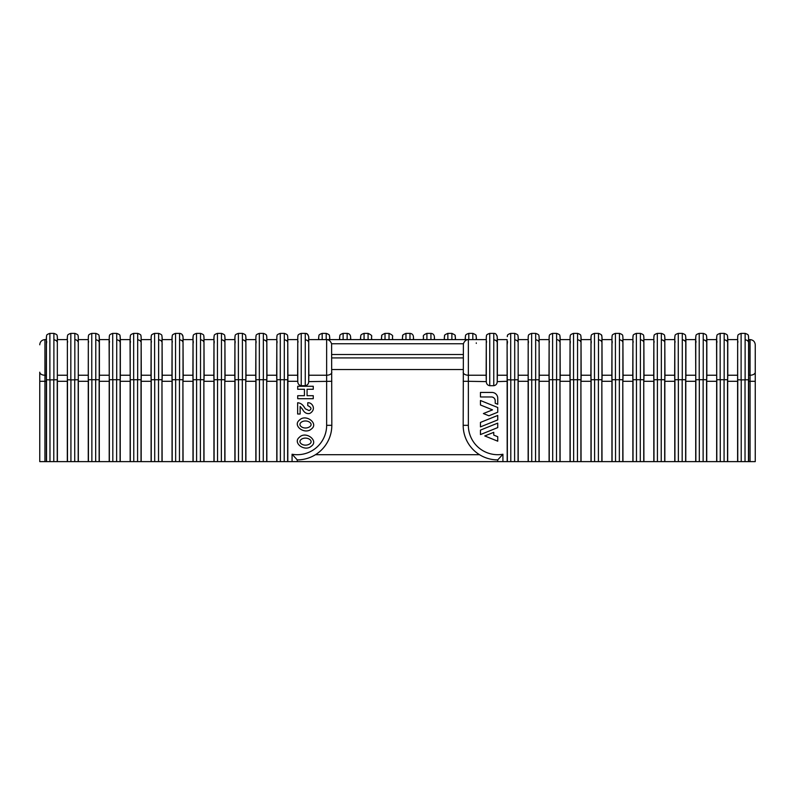 <?xml version="1.0" encoding="UTF-8"?>
<svg xmlns="http://www.w3.org/2000/svg" width="795" height="795" viewBox="0 0 795 795"><rect width="100%" height="100%" fill="white"/><g stroke="black" fill="none" stroke-linecap="round" stroke-linejoin="round"><path stroke-width="1.19" d="M287.81 381.302L297.767 381.302L297.628 375.23L287.909 375.23L287.81 461.617L755.25 461.617L755.25 372.189L755.25 381.302L750.063 381.302L750.063 375.23L748.731 375.23L748.731 339.604L750.063 339.604L750.063 375.23A5.187 3.031 0 0 0 755.25 372.189L755.25 344.791C754.942 341.641 753.213 339.912 750.063 339.604C753.213 339.912 754.942 341.641 755.25 344.791M287.81 461.617L44.937 461.617L44.937 381.302L46.368 381.302L46.368 461.617M46.368 381.302L46.269 375.23L44.937 375.23A5.187 3.031 180 0 1 39.75 372.189L39.75 461.617L44.937 461.617M507.091 375.23L497.372 375.23L497.372 339.604L507.091 339.604L507.19 461.617M486.282 381.302L486.142 375.23L468.354 375.23L468.354 381.302L486.302 381.61C486.401 383.935 487.554 385.297 489.75 385.714L493.765 385.714C495.971 385.307 497.114 383.935 497.223 381.61L507.19 381.302M463.177 381.302L468.354 381.302L468.354 425.325A29.385 29.385 0 0 0 502.927 454.243L497.74 459.888A34.563 34.563 0 0 1 463.177 425.325L463.396 343.758C464.538 340.995 466.188 339.604 468.354 339.604L326.646 339.604C328.812 339.604 330.462 340.995 331.604 343.758L331.823 425.325A34.563 34.563 0 0 1 297.26 459.888L297.26 461.617M472.816 339.604A3.458 3.458 0 0 1 473.045 339.604L468.583 339.604A3.458 3.458 0 0 1 468.802 339.604L472.816 339.604L472.816 333.383L468.802 333.383L468.802 339.604M741.109 379.911L737.76 379.742L737.611 380.358L737.661 336.663C738.336 335.719 736.478 334.963 741.109 333.383L741.109 379.911L748.473 379.742L748.622 380.358L748.632 461.617M737.502 375.23L727.783 375.23L727.783 339.604L737.502 339.604M46.269 375.23L46.418 336.663C47.104 335.728 45.236 334.983 49.876 333.383L49.876 379.911L57.24 379.742L57.339 380.765L57.339 336.663C56.664 335.719 58.522 334.963 53.891 333.383L49.876 333.383C45.245 334.963 47.104 335.719 46.418 336.663L46.418 380.765L46.527 379.742L49.876 379.911M463.177 354.5L331.823 354.5M342.903 339.604A3.458 3.458 0 0 1 343.122 339.604L347.147 339.604A3.458 3.458 0 0 1 347.365 339.604L321.955 339.604A3.458 3.458 0 0 1 322.184 339.604L326.198 339.604A3.458 3.458 0 0 1 326.417 339.604M297.767 381.302L297.777 381.61C297.877 383.935 299.029 385.297 301.235 385.714L305.25 385.714C307.446 385.307 308.599 383.935 308.698 381.61L331.823 381.302M39.75 461.617L39.75 381.302L44.937 381.302L44.937 339.604L46.269 339.604L46.418 336.663M463.177 357.919L331.823 357.919M737.641 343.231L737.949 341.651M727.634 342.874L727.723 344.662M724.175 339.604L726.59 340.578M726.61 340.598L727.375 341.751M745.124 339.604L747.538 340.578M747.558 340.598L748.324 341.751M748.701 377.764L748.622 380.358M737.611 380.358L737.611 461.617M716.553 375.23L706.834 375.23L706.834 339.604L716.553 339.604L716.712 380.765L716.812 379.742L727.524 379.742L727.634 380.765L727.783 375.23M716.693 343.231L717.001 341.651M497.372 375.23L497.233 381.302M518.221 461.617L518.161 336.663C517.446 335.699 519.413 335.023 514.713 333.383L510.698 333.383L510.698 379.911L518.062 379.742L518.211 380.358M518.221 381.302L528.138 381.302L528.188 336.663C528.874 335.728 527.006 334.983 531.646 333.383L531.646 379.911L539.01 379.742L539.159 380.358L539.159 461.617M695.605 375.23L685.896 375.23L685.896 339.604L695.605 339.604L695.764 380.765L695.864 379.742L706.576 379.742L706.685 380.765L706.834 375.23M664.839 461.617L664.839 381.302L674.766 381.302L674.925 379.742L685.638 379.742L685.737 380.765L685.896 375.23M706.735 380.358L706.735 461.617M695.714 380.358L695.714 461.617M703.237 339.604L705.642 340.578M705.662 340.598L706.437 341.751M695.744 343.231L696.062 341.651M682.289 339.604L684.704 340.578M684.714 340.598L685.489 341.751M674.796 343.231L675.114 341.651M716.663 380.358L716.663 461.617M685.787 461.617L685.787 380.358M78.288 380.765L78.288 336.663C77.612 335.728 79.48 334.983 74.839 333.383L70.825 333.383L70.825 379.911L78.188 379.742L78.288 380.765L78.288 336.663C77.602 335.719 79.46 334.963 74.839 333.383L70.825 333.383C66.184 334.983 68.052 335.728 67.366 336.663C68.052 335.719 66.194 334.963 70.825 333.383M67.366 380.765L67.366 336.663L67.366 380.765L67.476 379.742L70.825 379.911M78.337 461.617L78.337 381.302L88.265 381.302L88.424 379.742L99.137 379.742L99.286 380.358L99.286 461.617M88.265 381.302L88.265 461.617M67.317 380.358L67.317 461.617M78.337 381.302L78.337 380.358M46.329 344.662L46.716 341.651M46.269 375.965L46.289 377.555M53.891 339.604L56.306 340.578M56.316 340.598L57.091 341.751M74.839 339.604L76.141 339.853M76.151 339.853L77.254 340.578M77.264 340.598L78.039 341.751M67.366 342.874L67.664 341.651M88.265 380.358L88.315 336.663C89 335.728 87.132 334.983 91.763 333.383L91.763 379.911M57.389 380.358L57.389 461.617M95.788 339.604L98.202 340.578M98.212 340.598L98.987 341.751M120.184 342.874L120.274 344.662M109.243 343.231L109.551 341.651M130.191 343.231L130.499 341.651M116.726 339.604L119.141 340.578M119.161 340.598L119.936 341.751M141.132 342.874L141.222 344.662M109.104 375.23L99.395 375.23L99.395 339.604L109.104 339.604L109.263 380.765L109.362 379.742L120.075 379.742L120.234 380.358L120.234 461.617M99.395 375.23L99.286 380.358M130.052 375.23L120.333 375.23L120.333 339.604L130.052 339.604L130.211 380.765L130.31 379.742L141.023 379.742L141.172 380.358L141.182 461.617M120.333 375.23L120.234 380.358M162.13 461.617L161.971 379.742L151.259 379.742L151.159 380.765L151 375.23L141.281 375.23L141.172 380.358M141.281 375.23L141.132 336.663C140.447 335.748 142.325 334.993 137.674 333.383L133.659 333.383L133.659 379.911M109.213 380.358L109.213 461.617M326.646 425.325L331.823 425.325A34.563 34.563 0 0 1 297.26 459.888L292.073 454.243A29.385 29.385 0 0 0 326.646 425.325L326.646 375.23A5.187 3.031 0 0 0 331.823 372.189M497.74 459.888L497.74 461.617M410.2 339.604L405.738 339.604A3.458 3.458 0 0 1 405.967 339.604L409.982 339.604A3.458 3.458 0 0 1 410.2 339.604L426.686 339.604A3.458 3.458 0 0 1 426.915 339.604L430.93 339.604A3.458 3.458 0 0 1 431.148 339.604L426.686 339.604M389.262 339.604L384.8 339.604A3.458 3.458 0 0 1 385.019 339.604L389.033 339.604A3.458 3.458 0 0 1 389.262 339.604L405.738 339.604M476.275 342.874L476.294 343.38M486.282 343.231L486.59 341.651M447.635 339.604A3.458 3.458 0 0 1 447.853 339.604L451.878 339.604A3.458 3.458 0 0 1 452.097 339.604L431.148 339.604M371.692 339.604L371.543 336.663C372.298 335.858 371.146 334.774 368.085 333.383L368.085 339.604L364.07 339.604A3.458 3.458 0 0 0 363.852 339.604L384.8 339.604M305.25 339.604L307.665 340.578M307.675 340.598L308.45 341.751M297.777 342.874L298.075 341.651M463.177 369.536L331.823 369.536M315.466 454.7L479.534 454.7M162.071 342.874L162.17 344.662M192.956 344.662L193.344 341.651M213.905 344.662L214.292 341.651M234.843 344.662L235.231 341.651M255.791 344.662L256.179 341.651M276.74 344.662L277.127 341.651M507.15 344.662L507.538 341.651M528.099 344.662L528.486 341.651M560.058 342.874L560.157 344.662M569.995 344.662L570.383 341.651M590.933 344.662L591.321 341.651M611.882 344.662L612.269 341.651M632.909 343.231L633.218 341.651M653.848 343.231L654.166 341.651M130.161 380.358L130.161 461.617M151.11 380.358L151.1 461.617M162.13 381.302L172.048 381.302L172.207 379.742L182.92 379.742L183.069 461.617M172.048 381.302L172.048 461.617M183.069 381.302L192.996 381.302L193.155 379.742L203.868 379.742L204.017 461.617M192.996 381.302L192.996 461.617M204.017 381.302L213.944 381.302L214.094 379.742L224.806 379.742L224.965 461.617M213.944 381.302L213.944 461.617M224.965 381.302L234.893 381.302L235.042 379.742L245.754 379.742L245.913 461.617M234.893 381.302L234.893 461.617M245.913 381.302L255.841 381.302L255.99 379.742L266.703 379.742L266.862 461.617M255.841 381.302L255.841 461.617M266.862 381.302L276.779 381.302L276.938 379.742L287.651 379.742L287.8 380.358M276.779 381.302L276.779 461.617M507.2 380.358L507.349 379.742L510.698 379.911M528.148 380.358L528.297 379.742L531.646 379.911M528.138 381.302L528.138 461.617M539.159 381.302L549.087 381.302L549.246 379.742L559.958 379.742L560.107 461.617M549.087 381.302L549.087 461.617M560.107 381.302L570.035 381.302L570.194 379.742L580.906 379.742L581.056 461.617M570.035 381.302L570.035 461.617M581.056 381.302L590.983 381.302L591.132 379.742L601.845 379.742L602.004 461.617M590.983 381.302L590.983 461.617M602.004 381.302L611.931 381.302L612.08 379.742L622.793 379.742L622.952 461.617M611.931 381.302L611.931 461.617M622.952 381.302L632.87 381.302L633.029 379.742L643.741 379.742L643.9 461.617M632.87 381.302L632.87 461.617M643.9 381.302L653.818 381.302L653.977 379.742L664.69 379.742L664.839 381.302M653.818 381.302L653.818 461.617M674.766 381.302L674.766 461.617M727.683 380.358L727.683 461.617M307.069 389.282L313.26 389.282L313.26 386.261L297.718 386.261L297.718 389.282L304.435 389.282L304.435 395.691L297.718 395.691L297.718 398.702L313.26 398.702L313.26 395.691L307.069 395.691L307.069 389.282M300.132 414.006L300.132 406.464L302.011 408.66C302.547 408.7 304.117 414.533 309.712 413.479C316.728 409.634 312.336 402.181 307.754 402.767L307.754 405.629C311.531 407.418 311.988 409.077 309.106 410.598L305.419 408.868C304.684 408.332 302.955 403.125 297.648 402.767L297.648 414.006L300.132 414.006M299.457 420.078C305.866 413.47 318.924 423.646 311.461 428.922C304.952 435.123 292.163 425.742 299.457 420.078M302.021 421.738C296.475 424.848 303.213 429.946 308.877 427.233C314.731 424.391 307.854 418.955 302.021 421.738M299.457 437.22C305.866 430.612 318.924 440.788 311.461 446.065C304.952 452.266 292.163 442.885 299.457 437.22M302.021 438.88C296.475 441.99 303.213 447.088 308.877 444.385C314.731 441.533 307.854 436.097 302.021 438.88M661.341 339.604L663.755 340.578M663.765 340.598L664.541 341.751M640.392 339.604L642.807 340.578M642.817 340.598L643.592 341.751M619.444 339.604L621.859 340.578M621.879 340.598L622.644 341.751M598.496 339.604L600.911 340.578M600.931 340.598L601.706 341.751M577.558 339.604L579.972 340.578M579.982 340.598L580.757 341.751M556.609 339.604L557.911 339.853M557.921 339.853L559.024 340.578M559.034 340.598L559.809 341.751M549.136 342.874L549.434 341.651M535.661 339.604L538.076 340.578M538.086 340.598L538.861 341.751M514.713 339.604L517.128 340.578M517.148 340.598L517.913 341.751M493.765 339.604L496.179 340.578M496.199 340.598L496.964 341.751M284.302 339.604L286.717 340.578M286.727 340.598L287.502 341.751M263.354 339.604L265.769 340.578M265.788 340.598L266.554 341.751M242.405 339.604L244.82 340.578M244.84 340.598L245.605 341.751M221.467 339.604L223.872 340.578M223.892 340.598L224.667 341.751M200.519 339.604L202.934 340.578M202.944 340.598L203.719 341.751M179.571 339.604L181.985 340.578M181.995 340.598L182.77 341.751M172.098 342.874L172.396 341.651M158.622 339.604L161.037 340.578M161.047 340.598L161.822 341.751M151.159 342.874L151.448 341.651M137.674 339.604L140.089 340.578M140.109 340.598L140.874 341.751M88.315 342.874L88.613 341.651M172.058 380.358L171.949 375.23L162.23 375.23L162.12 380.358M162.23 375.23L162.071 336.663C161.395 335.728 163.263 334.983 158.622 333.383L154.608 333.383L154.608 379.911M151 375.23L151.159 336.663C151.944 335.689 149.738 335.162 154.608 333.383L158.622 333.383L158.622 379.911M192.996 380.358L192.897 375.23L183.178 375.23L183.069 380.358M183.178 375.23L183.019 336.663C182.741 334.655 181.588 333.562 179.571 333.383L175.556 333.383L175.556 379.911M171.949 375.23L172.098 336.663C172.893 335.689 170.686 335.162 175.556 333.383L179.571 333.383L179.571 379.911M213.944 380.358L213.835 375.23L204.126 375.23L204.017 380.358M204.126 375.23L203.967 336.663C203.291 335.728 205.16 334.983 200.519 333.383L196.504 333.383L196.504 379.911M192.897 375.23L193.046 336.663C193.732 335.728 191.863 334.983 196.504 333.383L200.519 333.383L200.519 379.911M234.893 380.358L234.783 375.23L225.064 375.23L224.965 380.358M225.064 375.23L224.915 336.663C224.23 335.728 226.098 334.983 221.467 333.383L217.442 333.383L217.442 379.911M213.835 375.23L213.994 336.663C214.68 335.728 212.812 334.983 217.442 333.383L221.467 333.383L221.467 379.911M255.841 380.358L255.732 375.23L246.013 375.23L245.913 380.358M246.013 375.23L245.864 336.663C245.178 335.719 247.036 334.963 242.405 333.383L238.391 333.383L238.391 379.911M234.783 375.23L234.942 336.663C235.628 335.699 233.78 334.953 238.391 333.383L242.405 333.383L242.405 379.911M276.789 380.358L276.68 375.23L266.961 375.23L266.852 380.358M266.961 375.23L266.812 336.663C266.126 335.719 267.985 334.963 263.354 333.383L259.339 333.383L259.339 379.911M255.732 375.23L255.891 336.663C256.566 335.728 254.698 334.983 259.339 333.383L263.354 333.383L263.354 379.911M287.909 375.23L287.75 336.663C287.065 335.679 288.893 334.924 284.302 333.383L280.287 333.383L280.287 379.911M276.68 375.23L276.839 336.663C277.515 335.728 275.646 334.983 280.287 333.383L284.302 333.383L284.302 379.911M326.646 339.604L326.646 375.23L308.858 375.23L308.718 381.302M308.858 375.23L308.698 336.663L307.933 334.665L306.472 333.612M297.628 375.23L297.777 336.663C298.463 335.728 296.595 334.983 301.235 333.383L301.235 385.714M486.142 375.23L486.302 336.663C487.097 335.689 484.89 335.162 489.75 333.383L489.75 385.714M549.087 380.358L548.987 375.23L539.268 375.23L539.159 380.358M539.268 375.23L539.109 336.663C538.394 335.699 540.361 335.023 535.661 333.383L531.646 333.383L535.661 333.383L535.661 379.911M570.035 380.358L569.936 375.23L560.217 375.23L560.107 380.358M560.217 375.23L560.058 336.663C559.382 335.728 561.25 334.983 556.609 333.383L552.595 333.383L552.595 379.911M548.987 375.23L549.136 336.663C549.822 335.728 547.954 334.983 552.595 333.383L556.609 333.383L556.609 379.911M590.983 380.358L590.874 375.23L581.165 375.23L581.056 380.358M581.165 375.23L581.006 336.663C580.32 335.728 582.188 334.983 577.558 333.383L573.533 333.383L573.533 379.911M569.936 375.23L570.085 336.663C570.77 335.728 568.902 334.983 573.533 333.383L577.558 333.383L577.558 379.911M611.931 380.358L611.822 375.23L602.103 375.23L602.004 380.358M602.103 375.23L601.954 336.663C601.259 335.818 603.276 335.122 598.496 333.383L594.481 333.383L594.481 379.911M590.874 375.23L591.033 336.663C591.709 335.728 589.84 334.983 594.481 333.383L598.496 333.383L598.496 379.911M632.88 380.358L632.77 375.23L623.051 375.23L622.942 380.358M623.051 375.23L622.902 336.663C622.147 335.699 624.234 335.102 619.444 333.383L615.429 333.383L615.429 379.911M611.822 375.23L611.981 336.663C612.657 335.728 610.789 334.983 615.429 333.383L619.444 333.383L619.444 379.911M653.828 380.358L653.719 375.23L644 375.23L643.89 380.358M644 375.23L643.841 336.663C643.095 335.699 645.182 335.102 640.392 333.383L636.378 333.383L636.378 379.911M632.77 375.23L632.929 336.663C633.714 335.689 631.508 335.162 636.378 333.383L640.392 333.383L640.392 379.911M674.766 380.358L674.667 375.23L664.948 375.23L664.839 380.358M664.948 375.23L664.789 336.663C664.034 335.699 666.121 335.102 661.341 333.383L657.326 333.383L657.326 379.911M653.719 375.23L653.868 336.663C654.663 335.689 652.457 335.162 657.326 333.383L661.341 333.383L661.341 379.911M674.667 375.23L674.816 336.663C675.502 335.728 673.633 334.983 678.274 333.383L678.274 379.911M480.448 396.963L480.448 392.442L491.976 392.442A5.774 5.774 0 0 1 497.74 398.216L497.74 404.277L495.225 403.264L495.225 400.809A3.846 3.846 0 0 0 491.38 396.963L480.448 396.963M492.522 409.862L480.448 404.983L480.448 400.511L497.74 407.497L497.74 412.217L488.925 415.785L483.4 413.549L492.522 409.862M497.74 419.909L480.448 426.895L480.448 422.423L497.74 415.437L497.74 419.909M497.74 427.591L480.448 434.577L480.448 430.105L497.74 423.119L497.74 427.591M484.771 435.948L493.745 432.321L493.745 435.103L497.74 436.713L497.74 441.185L484.771 435.948M502.927 454.243L502.927 461.617M331.604 343.758L463.396 343.758M339.515 339.604L339.674 336.663L339.674 339.604M339.674 336.663C340.469 335.689 338.263 335.162 343.122 333.383L343.122 339.604M329.806 339.604L329.647 336.663L329.647 339.604M350.744 339.604L350.595 336.663C350.307 334.655 349.154 333.562 347.147 333.383L347.147 339.604M350.595 336.663L350.595 339.604M360.463 339.604L360.622 336.663L360.622 339.604M360.622 336.663C361.268 335.738 359.499 334.924 364.07 333.383L364.07 339.604M329.647 336.663C328.921 335.689 330.879 335.013 326.198 333.383L326.198 339.604M318.576 339.604L318.725 336.663L318.725 339.604M318.725 336.663C319.52 335.689 317.314 335.162 322.184 333.383L322.184 339.604M292.073 454.243L292.073 461.617M750.063 461.617L750.063 381.302L748.632 381.302M737.661 380.765L737.661 336.663C738.336 335.728 736.468 334.983 741.109 333.383L745.124 333.383L741.109 333.383M745.124 379.911L745.124 333.383C749.764 334.983 747.896 335.728 748.582 336.663C747.866 335.719 749.834 335.033 745.124 333.383M737.76 379.742L737.76 461.617M741.208 379.911L741.208 461.617M745.024 379.911L745.024 461.617M748.473 379.742L748.473 461.617M748.582 380.765L748.582 336.663M716.712 380.765L716.712 336.663C717.388 335.728 715.52 334.983 720.161 333.383L720.161 379.911M528.039 375.23L518.32 375.23M727.634 380.765L727.634 336.663C726.948 335.728 728.816 334.983 724.175 333.383L720.161 333.383C715.54 334.963 717.398 335.719 716.712 336.663L716.553 339.604M695.764 380.765L695.764 336.663C696.45 335.728 694.582 334.983 699.212 333.383L699.212 379.911M724.076 379.911L724.076 461.617M727.524 379.742L727.524 461.617M724.175 379.911L724.175 333.383L720.161 333.383M706.685 380.765L706.685 336.663C706 335.728 707.868 334.983 703.237 333.383L699.212 333.383L703.237 333.383L703.237 379.911M674.816 380.765L674.816 336.663C675.502 335.719 673.643 334.963 678.274 333.383L682.289 333.383L678.274 333.383M706.576 379.742L706.576 461.617M695.864 379.742L695.864 461.617M682.18 379.911L682.18 461.617M685.638 379.742L685.638 461.617M699.322 379.911L699.322 461.617M703.128 379.911L703.128 461.617M685.737 380.765L685.737 336.663C685.061 335.728 686.93 334.983 682.289 333.383L682.289 379.911M706.735 381.302L716.663 381.302M685.787 381.302L695.714 381.302M99.236 380.765L99.236 336.663C98.53 335.748 100.518 335.063 95.788 333.383L91.763 333.383L95.788 333.383L95.788 379.911M67.476 379.742L67.476 461.617M70.924 379.911L70.924 461.617M74.839 379.911L74.839 333.383M74.73 379.911L74.73 461.617M78.188 379.742L78.188 461.617M99.137 379.742L99.137 461.617M88.424 379.742L88.424 461.617M91.872 379.911L91.872 461.617M95.678 379.911L95.678 461.617M53.792 379.911L53.792 461.617M57.24 379.742L57.24 461.617M46.527 379.742L46.527 461.617M57.339 380.765L57.339 336.663C56.664 335.728 58.532 334.983 53.891 333.383L49.876 333.383M53.891 379.911L53.891 333.383M67.217 375.23L57.498 375.23M88.165 375.23L78.447 375.23M120.184 380.765L120.184 336.663C119.31 335.659 121.774 335.321 116.726 333.383L112.711 333.383L112.711 379.911M116.726 379.911L116.726 333.383L112.711 333.383C108.07 334.983 109.939 335.728 109.263 336.663C109.939 335.728 108.07 334.983 112.711 333.383M109.263 380.765L109.263 336.663M116.627 379.911L116.627 461.617M120.075 379.742L120.075 461.617M141.023 379.742L141.023 461.617M109.362 379.742L109.362 461.617M112.82 379.911L112.82 461.617M88.315 380.765L88.315 336.663C89 335.719 87.142 334.963 91.763 333.383M141.132 380.765L141.132 336.663C140.447 335.728 142.315 334.983 137.674 333.383L133.659 333.383C129.019 334.983 130.887 335.728 130.211 336.663C130.887 335.728 129.019 334.983 133.659 333.383M137.674 379.911L137.674 333.383M130.211 380.765L130.211 336.663M463.177 372.189A5.187 3.031 0 0 0 468.354 375.23L468.354 339.604M463.177 425.325L468.354 425.325M402.359 339.604L402.509 336.663L402.509 339.604M413.589 339.604L413.43 336.663L413.43 339.604M413.43 336.663C413.152 334.655 411.999 333.562 409.982 333.383L409.982 339.604M402.509 336.663C403.741 335.46 400.292 335.868 405.967 333.383L405.967 339.604M434.537 339.604L434.378 336.663L434.378 339.604M423.308 339.604L423.457 336.663L423.457 339.604M423.457 336.663C422.851 335.669 424.003 334.576 426.915 333.383L426.915 339.604M434.378 336.663C434.09 334.655 432.947 333.562 430.93 333.383L430.93 339.604M455.485 339.604L455.326 336.663L455.326 339.604M444.256 339.604L444.405 336.663L444.405 339.604M465.194 339.604L465.353 336.663L465.353 339.604M455.326 336.663C454.134 335.56 457.592 335.997 451.878 333.383L451.878 339.604M451.878 333.383L447.853 333.383L447.853 339.604M476.424 339.604L476.275 336.663L476.275 339.604M371.543 336.663L371.543 339.604M381.411 339.604L381.57 336.663L381.57 339.604M381.57 336.663C382.703 335.599 379.394 335.897 385.019 333.383L385.019 339.604M57.389 381.302L67.317 381.302M49.976 379.911L49.976 461.617M130.31 379.742L130.31 461.617M133.769 379.911L133.769 461.617M137.575 379.911L137.575 461.617M161.971 379.742L161.971 461.617M151.259 379.742L151.259 461.617M154.707 379.911L154.707 461.617M158.523 379.911L158.523 461.617M182.92 379.742L182.92 461.617M172.207 379.742L172.207 461.617M175.655 379.911L175.655 461.617M179.461 379.911L179.461 461.617M203.868 379.742L203.868 461.617M193.155 379.742L193.155 461.617M196.603 379.911L196.603 461.617M200.41 379.911L200.41 461.617M224.806 379.742L224.806 461.617M214.094 379.742L214.094 461.617M217.552 379.911L217.552 461.617M221.358 379.911L221.358 461.617M245.754 379.742L245.754 461.617M235.042 379.742L235.042 461.617M238.5 379.911L238.5 461.617M242.306 379.911L242.306 461.617M266.703 379.742L266.703 461.617M255.99 379.742L255.99 461.617M259.438 379.911L259.438 461.617M263.254 379.911L263.254 461.617M287.651 379.742L287.651 461.617M276.938 379.742L276.938 461.617M280.387 379.911L280.387 461.617M284.203 379.911L284.203 461.617M518.062 379.742L518.062 461.617M510.797 379.911L510.797 461.617M514.613 379.911L514.613 461.617M507.349 379.742L507.349 461.617M539.01 379.742L539.01 461.617M528.297 379.742L528.297 461.617M531.746 379.911L531.746 461.617M535.562 379.911L535.562 461.617M559.958 379.742L559.958 461.617M549.246 379.742L549.246 461.617M552.694 379.911L552.694 461.617M556.5 379.911L556.5 461.617M580.906 379.742L580.906 461.617M570.194 379.742L570.194 461.617M573.642 379.911L573.642 461.617M577.448 379.911L577.448 461.617M601.845 379.742L601.845 461.617M591.132 379.742L591.132 461.617M594.59 379.911L594.59 461.617M598.396 379.911L598.396 461.617M622.793 379.742L622.793 461.617M612.08 379.742L612.08 461.617M615.539 379.911L615.539 461.617M619.345 379.911L619.345 461.617M643.741 379.742L643.741 461.617M633.029 379.742L633.029 461.617M636.477 379.911L636.477 461.617M640.293 379.911L640.293 461.617M664.69 379.742L664.69 461.617M653.977 379.742L653.977 461.617M657.425 379.911L657.425 461.617M661.231 379.911L661.231 461.617M674.925 379.742L674.925 461.617M678.374 379.911L678.374 461.617M716.812 379.742L716.812 461.617M720.27 379.911L720.27 461.617M162.071 380.765L162.071 336.663C161.395 335.728 163.263 334.983 158.622 333.383M151.159 380.765L151.159 336.663C151.835 335.719 149.977 334.963 154.608 333.383M183.019 380.765L183.019 336.663L181.976 334.357M172.098 380.765L172.098 336.663C172.783 335.719 170.925 334.963 175.556 333.383M203.967 380.765L203.967 336.663C203.291 335.728 205.16 334.983 200.519 333.383M193.046 380.765L193.046 336.663C193.732 335.728 191.863 334.983 196.504 333.383M224.915 380.765L224.915 336.663C224.12 335.669 226.317 335.152 221.467 333.383M213.994 380.765L213.994 336.663C214.68 335.728 212.812 334.983 217.442 333.383M245.864 380.765L245.864 336.663C245.178 335.728 247.046 334.983 242.405 333.383M234.942 380.765L234.942 336.663C235.618 335.728 233.75 334.983 238.391 333.383M266.812 380.765L266.812 336.663C266.126 335.728 267.995 334.983 263.354 333.383M255.891 380.765L255.891 336.663C256.566 335.728 254.698 334.983 259.339 333.383M287.75 380.765L287.75 336.663C287.075 335.728 288.943 334.983 284.302 333.383M276.839 380.765L276.839 336.663C277.515 335.728 275.646 334.983 280.287 333.383M308.698 381.61L308.698 336.663L308.858 339.604L321.955 339.604M297.777 381.61L297.777 336.663C298.463 335.728 296.595 334.983 301.235 333.383L305.25 333.383C306.214 334.019 306.87 332.111 308.698 336.663M305.25 385.714L305.25 333.383L301.235 333.383M497.223 381.61L497.223 336.653M486.302 381.61L486.302 336.663C486.977 335.728 485.109 334.983 489.75 333.383L493.765 333.383C494.748 334.019 495.394 332.121 497.223 336.663L497.372 339.604M493.765 385.714L493.765 333.383L489.75 333.383M518.161 380.765L518.161 336.663C517.485 335.719 519.344 334.963 514.713 333.383L510.698 333.383C506.057 334.983 507.925 335.728 507.25 336.663C508.035 335.689 505.839 335.162 510.698 333.383M507.25 380.765L507.091 339.604M514.713 379.911L514.713 333.383M539.109 380.765L539.109 336.663C538.434 335.719 540.292 334.963 535.661 333.383M528.188 380.765L528.188 336.663C528.874 335.748 526.996 334.993 531.646 333.383M560.058 380.765L560.058 336.663C559.372 335.719 561.23 334.963 556.609 333.383M549.136 380.765L549.136 336.663C549.812 335.748 547.944 334.993 552.595 333.383M581.006 380.765L581.006 336.663C580.32 335.728 582.188 334.983 577.558 333.383M570.085 380.765L570.085 336.663C570.77 335.728 568.902 334.983 573.533 333.383M601.954 380.765L601.954 336.663L601.328 334.854M591.033 380.765L591.033 336.663C591.709 335.728 589.84 334.983 594.481 333.383M622.902 380.765L622.902 336.663C622.217 335.728 624.085 334.983 619.444 333.383M611.981 380.765L611.981 336.663C612.657 335.728 610.789 334.983 615.429 333.383M643.841 380.765L643.841 336.663C643.165 335.728 645.033 334.983 640.392 333.383M632.929 380.765L632.929 336.663C633.605 335.728 631.737 334.983 636.378 333.383M664.789 380.765L664.789 336.663C664.113 335.728 665.981 334.983 661.341 333.383M653.868 380.765L653.868 336.663C654.553 335.728 652.685 334.983 657.326 333.383M392.641 339.604L392.491 336.663L392.491 339.604M392.491 336.663C393.237 335.858 392.094 334.774 389.033 333.383L389.033 339.604M120.234 381.302L130.161 381.302M99.286 381.302L109.213 381.302M141.182 381.302L151.1 381.302M727.683 381.302L737.611 381.302M347.147 333.383L343.122 333.383M326.198 333.383L322.184 333.383M44.937 339.604C41.787 339.912 40.058 341.641 39.75 344.791C40.058 341.641 41.787 339.912 44.937 339.604M727.634 336.663L727.783 339.604L727.634 336.663C726.948 335.728 728.816 334.983 724.175 333.383M706.685 336.663L706.834 339.604L706.685 336.663C706 335.728 707.868 334.983 703.237 333.383M695.764 336.663L695.605 339.604L695.764 336.663C696.45 335.719 694.591 334.963 699.212 333.383M685.737 336.663L685.896 339.604L685.737 336.663C685.061 335.728 686.93 334.983 682.289 333.383M67.366 336.663L67.217 339.604L57.498 339.604L57.339 336.663M78.447 339.604L88.165 339.604M99.236 336.663L99.395 339.604L99.236 336.663C98.55 335.728 100.418 334.983 95.788 333.383M120.184 336.663L120.333 339.604L120.184 336.663C119.498 335.728 121.367 334.983 116.726 333.383M409.982 333.383L405.967 333.383M430.93 333.383L426.915 333.383M465.353 336.663C466.029 335.728 464.161 334.983 468.802 333.383M476.275 336.663C475.321 335.679 478.073 335.54 472.816 333.383M444.405 336.663C445.498 335.579 442.378 335.728 447.853 333.383M305.817 333.433L305.25 333.383M664.789 336.663L664.948 339.604L674.667 339.604L674.816 336.663M611.822 339.604L602.103 339.604L601.954 336.663M581.006 336.663L581.165 339.604L590.874 339.604L591.033 336.663M569.936 339.604L560.217 339.604L560.058 336.663M528.039 339.604L518.32 339.604L518.161 336.663M497.114 335.987L496.15 334.337M494.371 333.433L493.765 333.383M389.033 333.383L385.019 333.383M368.085 333.383L364.07 333.383M255.732 339.604L246.013 339.604L245.864 336.663M224.915 336.663L225.064 339.604L234.783 339.604L234.942 336.663M204.126 339.604L213.835 339.604L213.994 336.663M183.019 336.663L183.178 339.604L192.897 339.604L193.046 336.663M162.071 336.663L162.23 339.604L171.949 339.604L172.098 336.663M181.22 333.811L179.571 333.383M347.365 339.604L363.852 339.604M452.097 339.604L468.583 339.604M473.045 339.604L486.142 339.604M287.909 339.604L297.628 339.604M644 339.604L653.719 339.604M266.961 339.604L276.68 339.604M539.268 339.604L548.987 339.604M623.051 339.604L632.77 339.604M141.281 339.604L151 339.604"/></g></svg>
